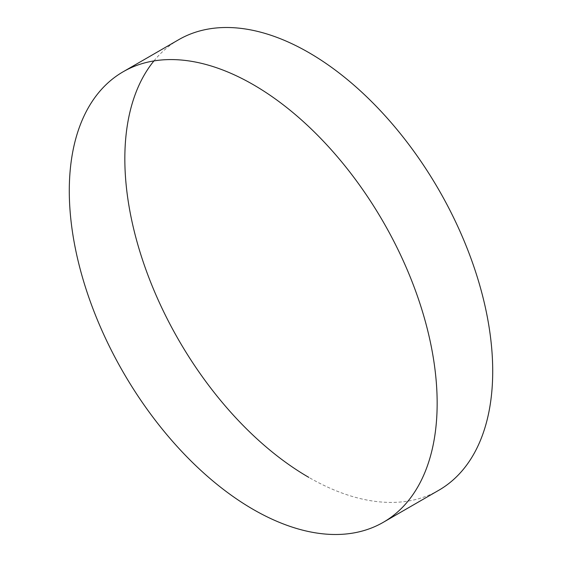 <?xml version="1.0" encoding="UTF-8"?>
<svg xmlns="http://www.w3.org/2000/svg" width="562" height="562" viewBox="0 0 562 562"><rect width="100%" height="100%" fill="white"/><g stroke="black" fill="none" stroke-linecap="round" stroke-linejoin="round"><path stroke-width="0.42" stroke-dasharray="2.81 2.11" d="M438.838 490.24A260.129 150.187 60 0 1 308.777 477.356M153.939 60.921A260.129 150.187 60 0 1 178.709 39.691"/><path stroke-width="0.84" d="M253.223 84.644A260.129 150.187 60 0 1 423.158 313.87A260.129 150.187 60 0 1 383.291 522.309A260.129 150.187 60 0 1 253.223 509.432A260.129 150.187 60 0 1 83.288 280.199A260.129 150.187 60 0 1 123.162 71.76A260.129 150.187 60 0 1 253.223 84.644M123.162 71.76L178.709 39.691A260.129 150.187 60 0 1 308.777 52.568A260.129 150.187 60 0 1 478.712 281.801A260.129 150.187 60 0 1 438.838 490.24L383.291 522.309M308.777 477.356A260.129 150.187 60 0 1 147.377 273.666A260.129 150.187 60 0 1 153.939 60.921"/></g></svg>

